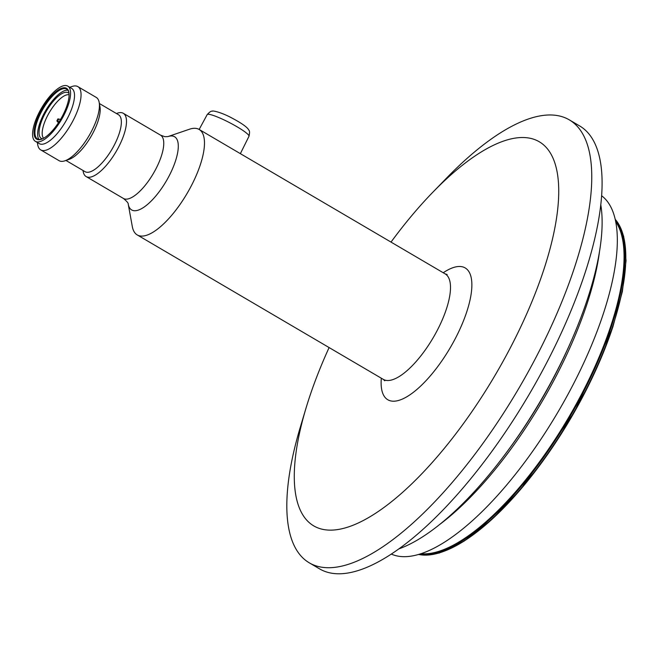 <?xml version="1.0" encoding="UTF-8"?>
<svg xmlns="http://www.w3.org/2000/svg" width="659" height="659" viewBox="0 0 659 659"><rect width="100%" height="100%" fill="white"/><g stroke="black" fill="none" stroke-linecap="round" stroke-linejoin="round"><path stroke-width="0.99" d="M41.69 139.14A28.881 10.387 120.4 0 1 37.456 138.925A28.881 10.387 120.4 0 1 42.077 110.588A28.881 10.387 120.4 0 1 65.241 88.619A28.881 10.387 120.4 0 1 66.691 89.122A28.881 10.387 120.4 0 1 68.948 92.713M65.027 87.795A29.49 10.61 120.4 0 1 68.882 92.342A29.49 10.61 120.4 0 1 60.727 119.106A29.49 10.61 120.4 0 1 41.336 139.271A29.49 10.61 120.4 0 1 38.774 115.358A29.49 10.61 120.4 0 1 65.027 87.795M69.73 87.268L72.029 86.486A36.69 13.196 120.4 0 1 76.007 85.983A36.69 13.196 120.4 0 1 77.853 86.617A36.69 13.196 120.4 0 1 70.661 124.938A36.69 13.196 120.4 0 1 40.71 149.89A36.69 13.196 120.4 0 1 37.752 144.873L37.316 142.484M40.71 149.89L59.079 160.681A36.69 13.196 -59.6 0 0 60.925 161.315A36.69 13.196 -59.6 0 0 64.903 160.812A36.69 13.196 -59.6 0 0 89.039 135.721A36.69 13.196 -59.6 0 0 99.188 102.425A36.69 13.196 -59.6 0 0 96.23 97.4L77.853 86.617M137.229 234.925L383.241 379.345A61.147 21.994 -59.6 0 0 415.417 362.335A61.147 21.994 -59.6 0 0 446.357 309.153A61.147 21.994 -59.6 0 0 445.163 273.88L199.15 129.461A61.147 21.994 120.4 0 1 187.156 193.326A61.147 21.994 120.4 0 1 137.229 234.925A61.147 21.994 120.4 0 1 132.311 226.556L128.233 204.133C128.489 203.236 126.882 201.341 123.414 198.45L86.148 176.571A36.69 13.196 120.4 0 1 83.191 171.546L82.993 170.467M128.233 204.125A42.423 15.256 120.4 0 0 163.498 185.566A42.423 15.256 120.4 0 0 172.46 136.026A42.423 15.256 120.4 0 0 167.872 136.611L189.438 129.238A61.147 21.994 120.4 0 1 196.069 128.398A61.147 21.994 120.4 0 1 199.15 129.461L207.181 114.625A23.543 3.18 -152.6 0 1 229.538 122.64A23.543 3.18 -152.6 0 1 248.978 136.289C249.769 132.788 249.72 130.754 248.838 130.185C248.394 129.115 246.458 125.745 232.207 118.183C220.905 112.005 211.918 110.341 212.256 111.223C211.275 110.827 209.587 111.964 207.181 114.625M58.89 122.088L57.737 121.025L58.775 119.032L57.91 118.908L56.872 120.902L58.437 122.772M58.775 119.032L60.521 119.46M57.737 121.025L56.872 120.902M43.568 138.258A25.38 9.127 120.4 0 1 49.367 112.434A25.38 9.127 120.4 0 1 69.088 94.781M67.877 90.201A28.881 10.387 -59.6 0 0 45.817 110.35A28.881 10.387 -59.6 0 0 38.972 139.436M42.382 138.851A26.492 9.531 120.4 0 1 44.903 113.768A26.492 9.531 120.4 0 1 66.856 92.309A26.492 9.531 120.4 0 1 69.03 93.454M116.429 113.513L117.467 113.159A36.69 13.196 120.4 0 1 121.445 112.656A36.69 13.196 120.4 0 1 123.291 113.29A36.69 13.196 120.4 0 1 116.099 151.611A36.69 13.196 120.4 0 1 86.148 176.571M99.377 103.504L118.48 114.724A33.016 11.878 120.4 0 1 112.014 149.206A33.016 11.878 120.4 0 1 85.052 171.669L65.949 160.458M99.188 102.425L99.987 106.816A33.016 11.878 120.4 0 1 90.851 136.792A33.016 11.878 120.4 0 1 69.137 159.371L64.903 160.812M67.786 86.131L71.724 88.438A32.011 11.516 120.4 0 1 65.447 121.874A32.011 11.516 120.4 0 1 39.309 143.646L35.372 141.339A32.011 11.516 120.4 0 1 40.496 109.921A32.011 11.516 120.4 0 1 66.18 85.571A32.011 11.516 120.4 0 1 67.786 86.131A32.011 11.516 120.4 0 1 61.509 119.559A32.011 11.516 120.4 0 1 35.372 141.339M391.298 554.062A207.906 74.788 -59.6 0 0 603.232 314.03A207.906 74.788 -59.6 0 0 601.642 195.764M439.034 524.959A207.906 74.788 -59.6 0 0 586.848 304.409A207.906 74.788 -59.6 0 0 599.492 251.631M398.827 548.889A217.075 78.083 -59.6 0 0 587.391 299.277A217.075 78.083 -59.6 0 0 600.794 204.858M329.105 347.565A222.726 80.118 -59.6 0 0 305.949 408.349L300.282 427.263A256.821 92.384 -59.6 0 0 309.277 562.827L319.607 568.89A256.821 92.384 -59.6 0 0 454.718 497.43A256.821 92.384 -59.6 0 0 584.673 274.062A256.821 92.384 -59.6 0 0 579.648 125.935L569.318 119.872A256.821 92.384 -59.6 0 0 446.563 178.087L432.806 192.255A222.726 80.118 -59.6 0 0 391.018 242.1M309.277 562.827A256.821 92.384 -59.6 0 0 444.388 491.367A256.821 92.384 -59.6 0 0 574.343 267.999A256.821 92.384 -59.6 0 0 569.318 119.872M305.949 408.349A222.726 80.118 -59.6 0 0 368.587 517.587A222.726 80.118 -59.6 0 0 543.626 270.223A222.726 80.118 -59.6 0 0 432.806 192.255M123.291 113.29L160.565 135.169A36.69 13.196 120.4 0 1 153.366 173.49A36.69 13.196 120.4 0 1 123.414 198.45M442 551.97A195.064 70.167 -59.6 0 0 612.722 327.235M418.506 554.433A195.674 70.389 -59.6 0 0 612.549 326.765A195.674 70.389 -59.6 0 0 615.226 219.34M615.432 220.271A195.674 70.389 120.4 0 1 611.486 326.139A195.674 70.389 120.4 0 1 419.421 554.161M420.739 553.741A195.295 70.249 -59.6 0 0 610.827 325.983A195.295 70.249 -59.6 0 0 615.712 221.622M504.605 455.023A206.769 74.376 -59.6 0 0 570.389 342.977M381.314 378.217A76.436 27.497 -59.6 0 0 413.597 392.146A76.436 27.497 -59.6 0 0 466.696 312.004A76.436 27.497 -59.6 0 0 443.235 272.752M248.978 136.289L240.362 153.654M167.872 136.611L164.824 136.685L160.565 135.169M615.218 219.282L623.645 236.202L626.05 260.7L622.368 291.533L612.804 327.136L574.557 411.793L520.618 489.415L491.795 519.498L464.084 541.154L439.141 553.066L418.449 554.45M383.241 379.345L384.798 380.795M447.164 274.531L445.163 273.88"/></g></svg>
